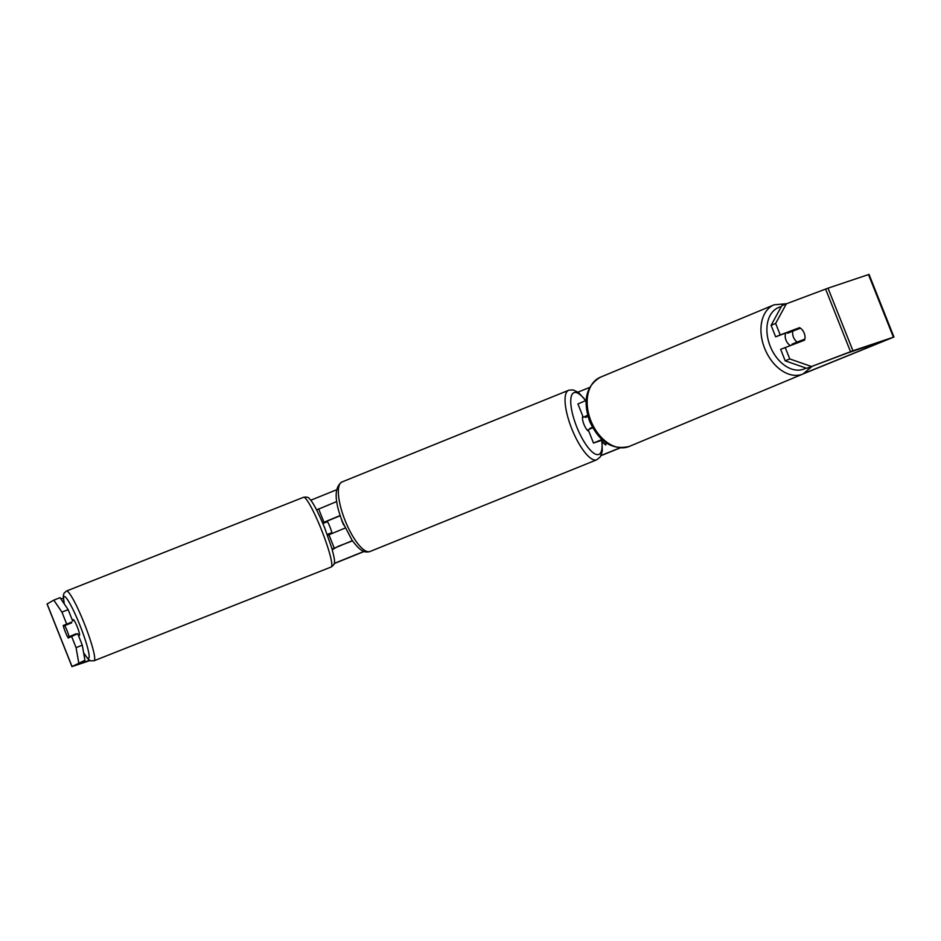<?xml version="1.0" encoding="UTF-8"?>
<svg xmlns="http://www.w3.org/2000/svg" width="941" height="941" viewBox="0 0 941 941"><rect width="100%" height="100%" fill="white"/><g stroke="black" fill="none" stroke-linecap="round" stroke-linejoin="round"><path stroke-width="1.41" d="M322.869 523.514L327.527 521.667A8.422 1.047 -111.6 0 1 329.973 526.995A8.422 1.047 -111.6 0 1 331.891 532.63L327.221 534.476A8.422 1.047 -111.6 0 1 327.268 534.641L330.585 533.371A8.422 1.047 -111.6 0 0 330.809 533.759M340.171 515.527L322.587 522.843M316.599 509.928L336.702 501.553M340.23 515.703L326.009 521.573A8.422 1.047 -111.6 0 0 326.162 522.208M332.244 549.709L338.054 546.392L352.534 540.852M332.079 549.121L352.393 540.652M327.539 535.382L345.182 528.03M326.009 521.573L322.61 522.914M586.149 400.466L577.927 403.924L583.22 417.228L587.666 415.299M587.772 415.722L583.22 417.228M601.946 439.506L593.5 443.058L602.546 440.047M602.005 439.565L597.417 441.494L602.334 439.859M592.724 427.79L588.207 429.755L593.5 443.058M790.346 345.512A8.422 5.74 -112.6 0 1 786.041 340.23A8.422 5.74 -112.6 0 1 785.747 333.032M793.439 337.149A8.422 5.74 -112.6 0 1 792.804 331.091L800.462 328.197A8.422 5.74 -112.6 0 1 804.179 333.102A8.422 5.74 -112.6 0 1 804.826 339.16L797.156 342.042A8.422 5.74 -112.6 0 1 793.439 337.149M787.982 332.185A8.422 5.74 -112.6 0 0 787.676 333.232L792.804 331.091M794.392 329.773A8.422 5.74 -112.6 0 1 795.145 330.209M799.485 342.077A8.422 5.74 -112.6 0 0 799.697 341.301L804.826 339.16M792.722 344.618A8.422 5.74 -112.6 0 1 792.028 344.183L797.156 342.042M799.697 341.301L792.028 344.183M69.599 623.66A8.422 1.047 68.4 0 1 69.446 623.024L63.223 625.483A8.422 1.047 -111.6 0 0 65.352 631.952A8.422 1.047 -111.6 0 0 68.211 638.01L77.715 633.681L82.29 645.161L84.937 660.288L78.232 664.111L89.571 660.311M310.765 500.236L336.502 489.826M577.997 392.138L589.607 387.445M334.173 563.459L363.955 551.414M601.076 455.503L619.813 447.928M805.073 372.989L887.692 339.501L846.994 353.181L806.719 368.331L785.217 360.838L780.642 349.346L804.531 340.171A8.422 5.74 -112.6 0 0 799.544 327.656L780.218 334.925L775.643 323.433L771.091 325.339L781.795 305.719L786.358 303.814L775.643 323.433M606.063 442.788L605.781 445.046L602.24 442.141M334.126 563.612L364.132 551.485M601.005 455.667L620.095 447.94M803.92 373.589L893.95 337.007L852.946 350.781L806.719 368.331M785.217 360.838L789.77 358.933L785.194 347.452M789.77 358.933L811.271 366.437M893.95 337.007L869.037 274.396L828.021 288.169L786.358 303.814M795.733 329.985A8.422 5.74 67.4 0 0 794.98 329.55L775.655 336.819L771.091 325.339M775.655 336.819L780.218 334.925M800.05 341.865A8.422 5.74 67.4 0 0 800.273 341.065M72.728 621.154L68.164 609.662L61.941 612.12L53.802 600.135L47.05 603.993L71.963 666.604L90.03 660.558M66.505 623.612L61.941 612.12M84.937 660.288L71.963 666.604M60.894 598.958L63.282 598.158M53.802 600.135L60.024 597.664L68.164 609.662M78.726 662.746L76.068 647.631L71.492 636.14M76.068 647.631L82.29 645.161M69.446 623.024L63.223 625.483M794.98 329.55L799.544 327.656M605.816 444.787L602.205 441.823M78.503 635.657L79.467 635.281A8.422 1.047 -111.6 0 0 77.28 626.918A8.422 1.047 -111.6 0 0 73.269 619.601L72.269 620.001M69.093 636.539A8.422 1.047 -111.6 0 0 67.176 630.917A8.422 1.047 -111.6 0 0 64.729 625.589L63.423 626.33A8.422 1.047 -111.6 0 0 65.352 631.952A8.422 1.047 -111.6 0 0 67.787 637.292L76.092 633.775A8.422 1.047 -111.6 0 1 76.221 634.269M76.092 633.775L67.787 637.292M331.891 532.63L330.585 533.371M64.729 625.589L71.728 622.824A8.422 1.047 -111.6 0 0 71.257 622.001M70.199 622.601A8.422 1.047 -111.6 0 0 70.375 623.354M343.959 525.349A8.422 2.588 -112 0 1 341.36 518.914M587.972 416.428L585.443 417.451A8.422 2.588 -112 0 1 585.42 416.522M588.843 431.331A8.422 2.588 -112 0 1 583.949 424.367A8.422 2.588 -112 0 1 582.797 416.145M590.172 428.849A8.422 2.588 -112 0 1 589.807 428.402L592.465 427.332M592.559 427.485L589.807 428.402M323.892 522.102L318.599 508.799M334.173 547.933L328.88 534.629M802.979 374.012L629.211 446.446A37.487 25.513 -112.6 0 1 590.889 420.827A37.487 25.513 -112.6 0 1 600.358 377.235L774.137 304.79A37.487 25.513 67.4 0 0 764.668 348.393A37.487 25.513 67.4 0 0 802.979 374.012L812.271 366.237M805.955 368.072A33.276 22.655 -112.6 0 1 770.197 346.194A33.276 22.655 -112.6 0 1 781.289 306.648M850.511 351.663L825.598 289.052M72.045 666.546L47.121 603.934M893.397 337.16L868.472 274.549M852.946 350.781L828.021 288.169M303.602 497.271C306.825 496.848 308.742 497.319 309.354 498.683C310.73 499.577 315.941 506.376 324.916 528.513L331.75 548.015C334.02 556.402 334.902 561.071 334.396 562.036C334.89 563.447 333.82 565.106 331.173 567A37.487 4.634 -111.6 0 0 321.457 529.818A37.487 4.634 -111.6 0 0 303.602 497.271L66.47 591.042A37.487 4.634 68.4 0 1 84.325 623.589A37.487 4.634 68.4 0 1 94.041 660.77L90.712 660.841L88.301 659.347L83.643 652.889M83.608 652.666A33.276 4.117 -111.6 0 0 89.03 654.501A33.276 4.117 -111.6 0 0 79.973 625.389A33.276 4.117 -111.6 0 0 66.94 598.817A33.276 4.117 -111.6 0 0 64.4 604.122M342.136 481.91A37.487 11.527 68 0 0 341.936 481.98A37.487 11.527 68 0 0 345.182 520.738A37.487 11.527 68 0 0 369.86 551.567A37.487 11.527 68 0 0 370.06 551.497A37.487 11.527 68 0 0 370.248 551.414M585.902 400.56L578.409 392.444L573.175 389.915L569.046 390.127L341.936 481.98C334.067 487.462 334.255 500.741 342.489 521.843L351.887 539.922C361.509 553.19 365.696 552.391 369.648 551.649L596.747 459.796A37.487 11.527 -112 0 1 596.547 459.867A37.487 11.527 -112 0 1 571.881 429.037A37.487 11.527 -112 0 1 568.635 390.28A37.487 11.527 -112 0 1 568.835 390.209M585.584 400.69A33.276 10.222 68 0 0 574.104 392.62A33.276 10.222 68 0 0 576.704 426.802A33.276 10.222 68 0 0 598.711 454.456A33.276 10.222 68 0 0 601.675 440.329M774.137 304.79L786.57 303.731M600.358 377.235C586.137 385.857 582.573 400.572 589.666 421.38C599.264 442.105 612.45 450.457 629.211 446.446M331.173 567L94.041 660.77M66.47 591.042L63.988 593.265L63.247 596.006L64.282 603.946M70.105 622.648L70.363 623.354M596.747 459.796L600.264 456.926L602.287 451.351L601.981 440.235"/></g></svg>

